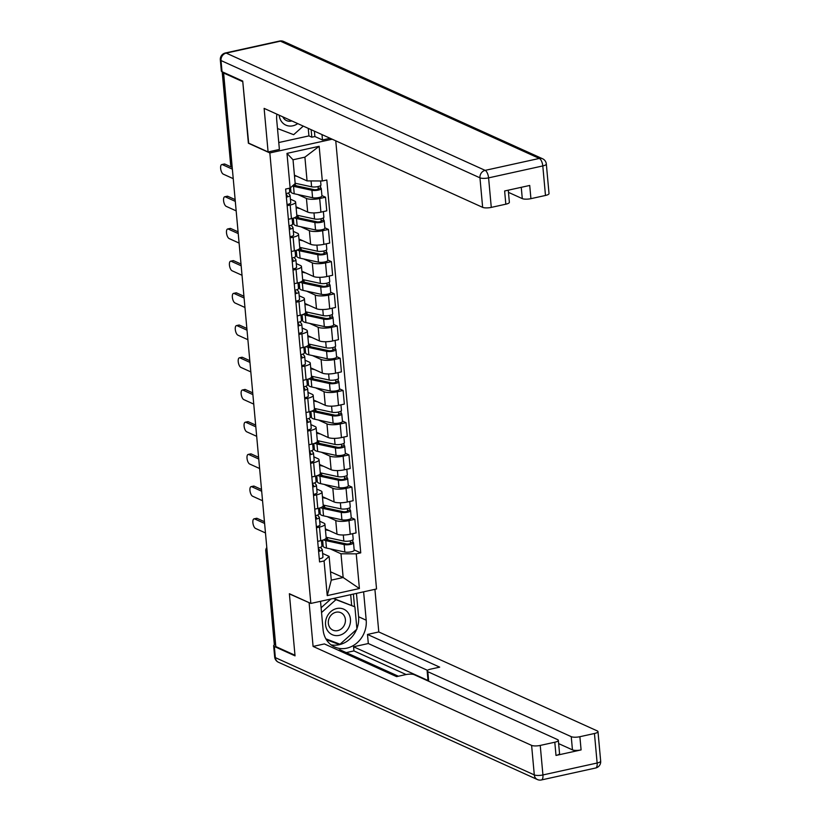 <?xml version="1.0" encoding="UTF-8"?>
<svg xmlns="http://www.w3.org/2000/svg" width="821" height="821" viewBox="0 0 821 821"><rect width="100%" height="100%" fill="white"/><g stroke="black" fill="none" stroke-linecap="round" stroke-linejoin="round"><path stroke-width="1.23" d="M248.671 143.152L242.78 81.69L223.62 73.018L275.815 646.568L294.975 655.24L289.372 593.716L310.841 603.435L376.541 588.975L335.758 140.822M248.373 143.223L269.842 152.942L310.841 603.435M224.502 72.823L223.62 73.018M275.702 645.224L274.748 644.793A4.3 1.149 174.8 0 1 274.296 644.341L265.788 550.809A4.3 1.149 -5.2 0 0 266.24 551.26L274.748 644.793M325.352 528.878L336.99 534.143A9.903 2.648 -5.2 0 0 350.228 534.214L356.068 532.921L354.836 519.303L348.987 520.586A9.903 2.648 174.8 0 1 335.748 520.524L327.127 516.614M319.492 527.082L320.734 540.7A9.903 2.648 -5.2 0 0 326.163 537.806L324.921 524.178A9.903 2.648 174.8 0 1 319.492 527.082L316.454 527.749M320.734 540.7L317.696 541.378M351.224 517.661L354.836 519.303M319.697 521.243L323.874 523.131A9.903 2.648 174.8 0 1 324.921 524.178M320.2 513.474L318.948 512.909M322.417 496.664L334.065 501.939A9.903 2.648 -5.2 0 0 347.304 502L353.143 500.718L351.901 487.089L346.062 488.382A9.903 2.648 174.8 0 1 332.823 488.31L324.203 484.411M314.771 509.164L317.799 508.497A9.903 2.648 -5.2 0 0 323.238 505.592L321.996 491.964A9.903 2.648 174.8 0 1 316.567 494.868L313.53 495.535M348.289 485.457L351.901 487.089M316.773 489.039L320.949 490.927A9.903 2.648 174.8 0 1 321.996 491.964M317.265 481.27L316.013 480.696M319.492 464.46L331.13 469.735A9.903 2.648 -5.2 0 0 344.368 469.797L350.208 468.514L348.966 454.885L343.127 456.168A9.903 2.648 174.8 0 1 329.888 456.107L321.268 452.197M311.836 476.96L314.874 476.293A9.903 2.648 -5.2 0 0 320.303 473.389L319.061 459.76A9.903 2.648 174.8 0 1 313.632 462.664L310.595 463.331M345.364 453.243L348.966 454.885M313.838 456.825L318.014 458.713A9.903 2.648 174.8 0 1 319.061 459.76M314.34 449.056L313.078 448.492M316.557 432.246L328.195 437.521A9.903 2.648 -5.2 0 0 341.433 437.593L347.283 436.3L346.041 422.671L340.202 423.964A9.903 2.648 174.8 0 1 326.963 423.893L318.332 419.993M308.901 444.746L311.939 444.079A9.903 2.648 -5.2 0 0 317.368 441.175L316.126 427.556A9.903 2.648 174.8 0 1 310.697 430.45L307.659 431.128M342.429 421.04L346.041 422.671M310.913 424.621L315.079 426.51A9.903 2.648 174.8 0 1 316.126 427.556M311.405 416.852L310.153 416.288M313.632 400.043L325.27 405.317A9.903 2.648 -5.2 0 0 338.509 405.379L344.348 404.096L343.106 390.468L337.267 391.75A9.903 2.648 174.8 0 1 324.028 391.689L315.408 387.779M305.976 412.542L309.014 411.875A9.903 2.648 -5.2 0 0 314.443 408.971L313.201 395.342A9.903 2.648 174.8 0 1 307.772 398.247L304.735 398.914M339.494 388.836L343.106 390.468M307.978 392.407L312.154 394.306A9.903 2.648 174.8 0 1 313.201 395.342M308.47 384.649L307.218 384.074M310.697 367.839L322.335 373.103A9.903 2.648 -5.2 0 0 335.573 373.175L341.413 371.882L340.181 358.264L334.332 359.547A9.903 2.648 174.8 0 1 321.093 359.485L312.473 355.575M303.041 380.339L306.079 379.661A9.903 2.648 -5.2 0 0 311.508 376.767L310.266 363.139A9.903 2.648 174.8 0 1 304.837 366.043L301.8 366.71M336.569 356.622L340.181 358.264M305.043 360.203L309.219 362.092A9.903 2.648 174.8 0 1 310.266 363.139M305.545 352.435L304.283 351.87M307.762 335.625L319.41 340.9A9.903 2.648 -5.2 0 0 332.649 340.961L338.488 339.678L337.246 326.05L331.407 327.343A9.903 2.648 174.8 0 1 318.168 327.271L309.548 323.371M300.106 348.125L303.144 347.457A9.903 2.648 -5.2 0 0 308.573 344.553L307.341 330.925A9.903 2.648 174.8 0 1 301.912 333.829L298.875 334.496M333.634 324.418L337.246 326.05M302.118 328L306.295 329.888A9.903 2.648 174.8 0 1 307.341 330.925M302.61 320.231L301.358 319.656M304.837 303.421L316.475 308.696A9.903 2.648 -5.2 0 0 329.714 308.758L335.553 307.475L334.311 293.846L328.472 295.129A9.903 2.648 174.8 0 1 315.233 295.067L306.613 291.157M297.181 315.921L300.219 315.254A9.903 2.648 -5.2 0 0 305.648 312.349L304.406 298.721A9.903 2.648 174.8 0 1 298.977 301.625L295.94 302.292M330.709 292.214L334.311 293.846M299.183 295.786L303.36 297.674A9.903 2.648 174.8 0 1 304.406 298.721M299.686 288.017L298.423 287.453M301.902 271.207L313.54 276.482A9.903 2.648 -5.2 0 0 326.779 276.554L332.628 275.261L331.386 261.632L325.537 262.925A9.903 2.648 174.8 0 1 312.308 262.853L303.678 258.954M294.246 283.707L297.284 283.04A9.903 2.648 -5.2 0 0 302.713 280.135L301.471 266.517A9.903 2.648 174.8 0 1 296.042 269.411L293.005 270.088M327.774 260L331.386 261.632M296.258 263.582L300.424 265.47A9.903 2.648 174.8 0 1 301.471 266.517M296.75 255.813L295.498 255.249M298.967 239.003L310.615 244.278A9.903 2.648 -5.2 0 0 323.854 244.34L329.693 243.057L328.451 229.428L322.612 230.711A9.903 2.648 174.8 0 1 309.373 230.65L300.753 226.74M291.322 251.503L294.359 250.836A9.903 2.648 -5.2 0 0 299.788 247.932L298.546 234.303A9.903 2.648 174.8 0 1 293.118 237.207L290.08 237.874M324.839 227.797L328.451 229.428M293.323 231.368L297.5 233.267A9.903 2.648 174.8 0 1 298.546 234.303M293.815 223.61L292.563 223.035M296.042 206.8L307.68 212.064A9.903 2.648 -5.2 0 0 320.919 212.136L326.758 210.843L325.516 197.225L319.677 198.508A9.903 2.648 174.8 0 1 306.438 198.446L297.818 194.536M288.387 219.299L291.424 218.622A9.903 2.648 -5.2 0 0 296.853 215.728L295.611 202.099A9.903 2.648 174.8 0 1 290.182 205.004L287.145 205.671M321.914 195.583L325.516 197.225M290.388 199.164L294.565 201.053A9.903 2.648 174.8 0 1 295.611 202.099M290.891 191.396L289.628 190.831M330.524 571.796L343.157 577.512L340.992 553.775L330.063 548.818M323.135 545.688L321.873 545.113M322.632 553.446L329.118 556.392L331.284 580.129L343.157 577.512L359.403 588.534L327.23 595.615L324.069 560.938L329.118 556.392M294.431 175.181L307.064 180.907L304.899 157.16L293.025 159.777L295.18 183.524L290.131 188.071L285.636 189.056L319.564 561.923L324.069 560.938M290.131 188.071L286.981 153.383L319.153 146.292L322.314 180.979L307.064 180.907M340.992 553.775L356.242 553.847L360.747 552.861L326.809 179.994L322.314 180.979M356.242 553.847L359.403 588.534M332.197 139.211L269.842 152.942M354.149 549.875L360.747 552.861M327.23 595.615L331.284 580.129M304.899 157.16L319.153 146.292M293.025 159.777L286.981 153.383M321.863 545.914A5.378 1.437 174.8 0 1 321.965 546.16A5.378 1.437 174.8 0 1 318.291 547.874M264.619 523.449L254.664 518.934A4.947 2.032 -102.4 0 0 254.028 518.851L256.521 518.308A4.947 2.032 77.6 0 1 257.147 518.39L264.454 521.694M319.472 550.039L319.451 549.803A2.586 0.688 174.8 0 1 319.502 549.916A2.586 0.688 174.8 0 1 318.538 550.563M319.451 549.803L318.343 548.407M320.498 547.309L322.181 549.423A5.378 1.437 174.8 0 1 322.294 549.67A5.378 1.437 174.8 0 1 318.61 551.384M322.858 556.854A5.378 1.437 174.8 0 1 322.961 557.1A5.378 1.437 174.8 0 1 319.287 558.814M254.028 518.851A4.947 2.032 -102.4 0 0 252.971 523.398A4.947 2.032 -102.4 0 0 255.526 528.437L265.481 532.942M325.496 538.884A10.109 2.709 -5.2 0 0 327.856 539.931L346.236 543.902A2.586 0.688 -5.2 0 0 349.099 543.841A2.586 0.688 -5.2 0 0 350.721 543.05A2.586 0.688 -5.2 0 0 350.454 542.773L352.938 542.229A5.378 1.437 -5.2 0 1 353.512 542.794L354.19 550.224A5.378 1.437 -5.2 0 1 350.803 551.886A5.378 1.437 -5.2 0 1 344.841 552.02L326.46 548.048A12.91 3.458 -5.2 0 1 323.166 546.088L322.632 540.208M326.224 537.262L326.43 539.5M323.587 539.879A12.91 3.458 -5.2 0 0 325.783 540.608L344.163 544.58A5.378 1.437 -5.2 0 0 350.126 544.456A5.378 1.437 -5.2 0 0 353.512 542.794M326.881 539.674L327.538 539.53L327.363 537.509M327.538 539.53L328.975 540.177M350.28 540.854L350.505 543.358M326.111 537.242L343.845 541.07A5.378 1.437 -5.2 0 0 349.808 540.947A5.378 1.437 -5.2 0 0 353.194 539.284L352.681 533.671M325.434 529.812L329.221 530.623M352.732 539.941L352.938 542.229M318.938 513.71A5.378 1.437 174.8 0 1 319.041 513.946A5.378 1.437 174.8 0 1 315.356 515.67M261.683 491.235L251.729 486.73A4.947 2.032 -102.4 0 0 251.103 486.648L253.586 486.094A4.947 2.032 77.6 0 1 254.223 486.186L261.53 489.49M316.547 517.835L316.526 517.599A2.586 0.688 174.8 0 1 316.567 517.712A2.586 0.688 174.8 0 1 315.603 518.349M316.526 517.599L315.408 516.204M317.563 515.106L319.256 517.22A5.378 1.437 174.8 0 1 319.359 517.456A5.378 1.437 174.8 0 1 315.675 519.18M319.933 524.65A5.378 1.437 174.8 0 1 320.036 524.886A5.378 1.437 174.8 0 1 316.352 526.61M251.103 486.648A4.947 2.032 -102.4 0 0 250.036 491.194A4.947 2.032 -102.4 0 0 252.591 496.223L262.546 500.738M316.003 481.496A5.378 1.437 174.8 0 1 316.106 481.742A5.378 1.437 174.8 0 1 312.432 483.456M258.748 459.031L248.794 454.526A4.947 2.032 -102.4 0 0 248.168 454.434L250.662 453.89A4.947 2.032 77.6 0 1 251.288 453.972L258.594 457.287M313.612 485.632L313.591 485.385A2.586 0.688 174.8 0 1 313.643 485.498A2.586 0.688 174.8 0 1 312.668 486.145M313.591 485.385L312.473 483.99M314.638 482.892L316.321 485.006A5.378 1.437 174.8 0 1 316.424 485.252A5.378 1.437 174.8 0 1 312.75 486.966M316.998 492.436A5.378 1.437 174.8 0 1 317.101 492.682A5.378 1.437 174.8 0 1 313.427 494.406M248.168 454.434A4.947 2.032 -102.4 0 0 247.111 458.98A4.947 2.032 -102.4 0 0 249.666 464.019L259.621 468.524M363.611 591.818L366.197 620.204A24.209 21.089 114.4 0 1 356.776 643.1A24.209 21.089 114.4 0 1 334.66 646.999A24.209 21.089 114.4 0 1 323.094 629.686L320.518 601.311M274.655 644.742A6.455 1.734 -5.2 0 0 273.65 645.809A6.455 1.734 -5.2 0 0 274.337 646.486L295.037 655.856L289.392 593.922L309.425 602.799M309.127 602.86L313.088 646.425L324.398 643.931L396.594 676.627L405.595 674.646A6.455 1.734 -5.2 0 1 414.225 674.698L557.654 739.649A6.455 1.734 -5.2 0 1 558.342 740.337L559.542 753.545A6.455 1.734 174.8 0 1 556.002 755.443L581.094 749.912A6.455 1.734 174.8 0 1 572.453 749.871L558.639 743.61M398.401 676.237L339.966 649.77L338.16 650.17M406.128 674.544L353.943 650.909L346.226 652.603M353.943 650.909L353.564 646.774L368.311 643.531L367.49 634.448L378.789 631.954L597.298 730.926A6.455 1.734 -5.2 0 1 597.986 731.603A6.455 1.734 -5.2 0 1 594.445 733.502L579.883 736.704L581.094 749.912M374.91 589.334L378.789 631.954M313.088 646.425L531.608 745.386A6.455 1.734 -5.2 0 0 540.239 745.427L554.801 742.225A6.455 1.734 -5.2 0 0 558.342 740.337M572.453 749.871L571.252 736.663L427.823 671.701A6.455 1.734 -5.2 0 1 427.146 671.024A6.455 1.734 -5.2 0 1 430.686 669.125L439.687 667.145L367.49 634.448M571.252 736.663A6.455 1.734 -5.2 0 0 579.883 736.704M427.823 671.701L428.654 680.783L353.564 646.774M428.654 680.783A6.455 1.734 174.8 0 1 427.967 680.106L427.146 671.024M427.525 670.347L368.311 643.531M356.458 593.398L358.592 616.756L366.197 620.204M331.048 644.834A24.209 21.089 114.4 0 0 356.581 629.45M356.889 628.681A24.209 21.089 114.4 0 0 358.592 616.756M354.549 606.688L353.399 594.065M326.358 639.641L339.135 644.506L339.617 644.075M351.655 605.385L350.68 594.671M326.194 639.374L336.569 642.905M336.251 643.202L339.135 644.506M276.882 114.16A24.209 21.089 114.4 0 0 276.728 120.143L279.397 149.463L268.098 151.947L264.126 108.382L482.645 207.354L479.957 177.829L221.013 60.549L222.029 71.704L242.718 81.074L248.363 143.008L268.098 151.947M321.996 134.593L322.489 139.97L330.155 138.287M278.76 142.536L308.932 135.896L311.816 137.21L314.884 136.532L322.489 139.97M508.466 192.36L522.289 198.62L521.263 187.311M545.483 195.46L542.794 165.934A6.455 1.734 -5.2 0 0 546.334 164.046L549.023 193.571A6.455 1.734 174.8 0 1 545.483 195.46L530.92 198.661A6.455 1.734 174.8 0 1 522.289 198.62M508.271 190.174L509.369 202.294A6.455 1.734 174.8 0 1 505.828 204.193L491.276 207.395A6.455 1.734 174.8 0 1 482.645 207.354M530.92 198.661L529.719 185.454L504.628 190.975L505.828 204.193M222.029 71.704A6.455 1.734 174.8 0 1 221.342 71.017L220.326 59.871A6.455 1.734 -5.2 0 0 221.013 60.549A6.455 5.624 -65.6 0 1 226.196 53.098L485.139 170.368L539.335 158.432L280.402 41.163L226.196 53.098A6.455 2.658 77.6 0 0 225.375 52.985A6.455 6.455 0 0 0 220.326 59.871M314.392 131.155L314.884 136.532M311.816 137.21L311.138 129.677M308.932 135.896L308.244 128.363M339.227 635.351A13.988 12.182 114.4 0 0 350.454 619.198A13.988 12.182 114.4 0 0 336.784 608.515A13.988 12.182 114.4 0 0 325.557 624.678A13.988 12.182 114.4 0 0 339.227 635.351M337.698 630.61A9.575 8.343 114.4 0 0 345.272 622.236A9.575 8.343 114.4 0 0 340.818 612.702A9.575 8.343 114.4 0 0 336.025 612.23A9.575 8.343 114.4 0 0 328.451 620.604A9.575 8.343 114.4 0 0 332.916 630.148A9.575 8.343 114.4 0 0 337.698 630.61M321.103 607.745L330.863 599.032M333.542 598.437L354.898 606.852L356.93 629.143L340.027 644.228L325.886 638.841M321.534 612.538L335.974 599.648L354.898 606.852M333.388 598.478L335.974 599.648M279.191 115.207A13.988 12.182 114.4 0 0 292.851 125.808A13.988 12.182 114.4 0 0 297.725 123.602M282.793 116.839A9.575 8.343 114.4 0 0 286.539 120.595A9.575 8.343 114.4 0 0 291.332 121.067A9.575 8.343 114.4 0 0 291.835 120.933M303.257 126.106L293.661 134.685L277.488 128.528M322.571 506.68A10.109 2.709 -5.2 0 0 324.921 507.727L343.311 511.699A2.586 0.688 -5.2 0 0 346.175 511.637A2.586 0.688 -5.2 0 0 347.796 510.836A2.586 0.688 -5.2 0 0 347.519 510.57L350.013 510.015A5.378 1.437 -5.2 0 1 350.577 510.58L351.255 518.02A5.378 1.437 -5.2 0 1 347.878 519.683A5.378 1.437 -5.2 0 1 341.905 519.806L323.525 515.834A12.91 3.458 -5.2 0 1 320.231 513.874L319.697 508.004M323.289 505.059L323.495 507.296M320.652 507.676A12.91 3.458 -5.2 0 0 322.848 508.404L341.238 512.376A5.378 1.437 -5.2 0 0 347.201 512.253A5.378 1.437 -5.2 0 0 350.577 510.58M323.946 507.46L324.613 507.316L324.428 505.305M324.613 507.316L326.05 507.963M347.345 508.64L347.57 511.155M323.187 505.038L340.91 508.866A5.378 1.437 -5.2 0 0 346.883 508.743A5.378 1.437 -5.2 0 0 350.259 507.07L349.746 501.467M322.509 497.598L326.296 498.419M349.797 507.737L350.013 510.015M319.636 474.466A10.109 2.709 -5.2 0 0 321.996 475.513L340.376 479.495A2.586 0.688 -5.2 0 0 343.24 479.433A2.586 0.688 -5.2 0 0 344.861 478.633A2.586 0.688 -5.2 0 0 344.584 478.356L347.078 477.812A5.378 1.437 -5.2 0 1 347.642 478.376L348.32 485.806A5.378 1.437 -5.2 0 1 344.943 487.479A5.378 1.437 -5.2 0 1 338.981 487.602L320.601 483.631A12.91 3.458 -5.2 0 1 317.306 481.67L316.773 475.79M320.364 472.845L320.559 475.082M317.727 475.462A12.91 3.458 -5.2 0 0 319.923 476.19L338.303 480.172A5.378 1.437 -5.2 0 0 344.266 480.039A5.378 1.437 -5.2 0 0 347.642 478.376M321.021 475.256L321.678 475.113L321.493 473.091M321.678 475.113L323.115 475.759M344.41 476.437L344.646 478.951M320.252 472.824L337.985 476.662A5.378 1.437 -5.2 0 0 343.948 476.529A5.378 1.437 -5.2 0 0 347.324 474.866L346.821 469.253M319.574 465.394L323.361 466.215M346.873 475.523L347.078 477.812M313.068 449.292A5.378 1.437 174.8 0 1 313.181 449.528A5.378 1.437 174.8 0 1 309.496 451.252M255.824 426.817L245.869 422.312A4.947 2.032 -102.4 0 0 245.233 422.23L247.726 421.686A4.947 2.032 77.6 0 1 248.353 421.768L255.659 425.073M310.677 453.418L310.656 453.182A2.586 0.688 174.8 0 1 310.707 453.295A2.586 0.688 174.8 0 1 309.743 453.941M310.656 453.182L309.548 451.786M311.703 450.688L313.386 452.802A5.378 1.437 174.8 0 1 313.499 453.038A5.378 1.437 174.8 0 1 309.815 454.762M314.063 460.232A5.378 1.437 174.8 0 1 314.176 460.478A5.378 1.437 174.8 0 1 310.492 462.192M245.233 422.23A4.947 2.032 -102.4 0 0 244.176 426.776A4.947 2.032 -102.4 0 0 246.731 431.815L256.686 436.32M310.143 417.078A5.378 1.437 174.8 0 1 310.246 417.325A5.378 1.437 174.8 0 1 306.561 419.049M252.889 394.614L242.934 390.108A4.947 2.032 -102.4 0 0 242.308 390.026L244.791 389.472A4.947 2.032 77.6 0 1 245.428 389.554L252.735 392.869M307.752 421.214L307.731 420.968A2.586 0.688 174.8 0 1 307.783 421.091A2.586 0.688 174.8 0 1 306.808 421.727M307.731 420.968L306.613 419.572M308.778 418.484L310.461 420.588A5.378 1.437 174.8 0 1 310.564 420.834A5.378 1.437 174.8 0 1 306.88 422.558M311.138 428.028A5.378 1.437 174.8 0 1 311.241 428.264A5.378 1.437 174.8 0 1 307.557 429.988M242.308 390.026A4.947 2.032 -102.4 0 0 241.241 394.573A4.947 2.032 -102.4 0 0 243.796 399.601L253.751 404.117M307.208 384.875A5.378 1.437 174.8 0 1 307.311 385.121A5.378 1.437 174.8 0 1 303.637 386.835M249.964 362.41L240.009 357.894A4.947 2.032 -102.4 0 0 239.373 357.812L241.867 357.268A4.947 2.032 77.6 0 1 242.493 357.351L249.8 360.655M304.817 389L304.796 388.764A2.586 0.688 174.8 0 1 304.848 388.877A2.586 0.688 174.8 0 1 303.883 389.523M304.796 388.764L303.678 387.368M305.843 386.27L307.526 388.384A5.378 1.437 174.8 0 1 307.629 388.631A5.378 1.437 174.8 0 1 303.955 390.344M308.203 395.814A5.378 1.437 174.8 0 1 308.306 396.061A5.378 1.437 174.8 0 1 304.632 397.775M239.373 357.812A4.947 2.032 -102.4 0 0 238.316 362.359A4.947 2.032 -102.4 0 0 240.871 367.398L250.826 371.903M316.711 442.262A10.109 2.709 -5.2 0 0 319.061 443.309L337.441 447.281A2.586 0.688 -5.2 0 0 340.305 447.219A2.586 0.688 -5.2 0 0 341.926 446.419A2.586 0.688 -5.2 0 0 341.659 446.152L344.143 445.598A5.378 1.437 -5.2 0 1 344.717 446.172L345.395 453.603A5.378 1.437 -5.2 0 1 342.018 455.265A5.378 1.437 -5.2 0 1 336.046 455.388L317.665 451.417A12.91 3.458 -5.2 0 1 314.371 449.456L313.838 443.586M317.429 440.641L317.635 442.878M314.792 443.258A12.91 3.458 -5.2 0 0 316.988 443.987L335.368 447.958A5.378 1.437 -5.2 0 0 341.341 447.835A5.378 1.437 -5.2 0 0 344.717 446.172M318.086 443.042L318.753 442.899L318.569 440.887M318.753 442.899L320.18 443.556M341.485 444.233L341.71 446.737M317.317 440.62L335.05 444.448A5.378 1.437 -5.2 0 0 341.013 444.325A5.378 1.437 -5.2 0 0 344.399 442.663L343.886 437.049M316.639 433.19L320.436 434.001M343.937 443.319L344.143 445.598M313.776 410.059A10.109 2.709 -5.2 0 0 316.126 411.105L334.516 415.077A2.586 0.688 -5.2 0 0 337.38 415.016A2.586 0.688 -5.2 0 0 339.001 414.215A2.586 0.688 -5.2 0 0 338.724 413.938L341.218 413.394A5.378 1.437 -5.2 0 1 341.782 413.958L342.46 421.399A5.378 1.437 -5.2 0 1 339.083 423.061A5.378 1.437 -5.2 0 1 333.121 423.184L314.73 419.213A12.91 3.458 -5.2 0 1 311.446 417.253L310.913 411.372M314.494 408.437L314.7 410.664M311.867 411.054A12.91 3.458 -5.2 0 0 314.053 411.783L332.443 415.754A5.378 1.437 -5.2 0 0 338.406 415.631A5.378 1.437 -5.2 0 0 341.782 413.958M315.161 410.839L315.818 410.695L315.633 408.684M315.818 410.695L317.255 411.342M338.55 412.019L338.775 414.533M314.392 408.406L332.125 412.245A5.378 1.437 -5.2 0 0 338.088 412.121A5.378 1.437 -5.2 0 0 341.464 410.449L340.951 404.845M313.714 400.976L317.501 401.797M341.002 411.116L341.218 413.394M310.841 377.845A10.109 2.709 -5.2 0 0 313.201 378.892L331.581 382.863A2.586 0.688 -5.2 0 0 334.445 382.802A2.586 0.688 -5.2 0 0 336.066 382.011A2.586 0.688 -5.2 0 0 335.799 381.734L338.283 381.19A5.378 1.437 -5.2 0 1 338.857 381.755L339.525 389.185A5.378 1.437 -5.2 0 1 336.148 390.847A5.378 1.437 -5.2 0 1 330.186 390.981L311.806 387.009A12.91 3.458 -5.2 0 1 308.511 385.049L307.978 379.169M311.57 376.223L311.775 378.46M308.932 378.84A12.91 3.458 -5.2 0 0 311.128 379.569L329.508 383.54A5.378 1.437 -5.2 0 0 335.471 383.417A5.378 1.437 -5.2 0 0 338.857 381.755M312.226 378.635L312.883 378.491L312.698 376.47M312.883 378.491L314.32 379.138M335.615 379.815L335.851 382.319M311.457 376.203L329.19 380.031A5.378 1.437 -5.2 0 0 335.153 379.907A5.378 1.437 -5.2 0 0 338.529 378.245L338.026 372.631M310.779 368.773L314.566 369.594M338.078 378.902L338.283 381.19M304.283 352.671A5.378 1.437 174.8 0 1 304.386 352.907A5.378 1.437 174.8 0 1 300.702 354.631M247.029 330.196L237.074 325.691A4.947 2.032 -102.4 0 0 236.438 325.609L238.932 325.054A4.947 2.032 77.6 0 1 239.568 325.147L246.864 328.451M301.892 356.796L301.861 356.56A2.586 0.688 174.8 0 1 301.912 356.673A2.586 0.688 174.8 0 1 300.948 357.309M301.861 356.56L300.753 355.165M302.908 354.067L304.601 356.181A5.378 1.437 174.8 0 1 304.704 356.417A5.378 1.437 174.8 0 1 301.02 358.141M305.279 363.611A5.378 1.437 174.8 0 1 305.381 363.847A5.378 1.437 174.8 0 1 301.697 365.571M236.438 325.609A4.947 2.032 -102.4 0 0 235.381 330.155A4.947 2.032 -102.4 0 0 237.936 335.184L247.891 339.699M307.916 345.641A10.109 2.709 -5.2 0 0 310.266 346.688L328.646 350.659A2.586 0.688 -5.2 0 0 331.51 350.598A2.586 0.688 -5.2 0 0 333.141 349.797A2.586 0.688 -5.2 0 0 332.864 349.53L335.358 348.976A5.378 1.437 -5.2 0 1 335.922 349.541L336.6 356.981A5.378 1.437 -5.2 0 1 333.223 358.644A5.378 1.437 -5.2 0 1 327.251 358.767L308.87 354.795A12.91 3.458 -5.2 0 1 305.576 352.835L305.043 346.965M308.634 344.02L308.84 346.257M305.997 346.636A12.91 3.458 -5.2 0 0 308.193 347.365L326.573 351.337A5.378 1.437 -5.2 0 0 332.546 351.214A5.378 1.437 -5.2 0 0 335.922 349.541M309.291 346.421L309.958 346.277L309.774 344.266M309.958 346.277L311.395 346.924M332.69 347.601L332.916 350.115M308.532 343.999L326.255 347.827A5.378 1.437 -5.2 0 0 332.228 347.704A5.378 1.437 -5.2 0 0 335.604 346.031L335.091 340.428M307.854 336.559L311.641 337.38M335.142 346.698L335.358 348.976M301.348 320.457A5.378 1.437 174.8 0 1 301.451 320.703A5.378 1.437 174.8 0 1 297.777 322.417M244.094 297.992L234.139 293.487A4.947 2.032 -102.4 0 0 233.513 293.395L235.996 292.851A4.947 2.032 77.6 0 1 236.633 292.933L243.94 296.248M298.957 324.593L298.936 324.346A2.586 0.688 174.8 0 1 298.988 324.459A2.586 0.688 174.8 0 1 298.013 325.106M298.936 324.346L297.818 322.951M299.983 321.853L301.666 323.967A5.378 1.437 174.8 0 1 301.769 324.213A5.378 1.437 174.8 0 1 298.095 325.927M302.344 331.397A5.378 1.437 174.8 0 1 302.446 331.643A5.378 1.437 174.8 0 1 298.772 333.367M233.513 293.395A4.947 2.032 -102.4 0 0 232.446 297.951A4.947 2.032 -102.4 0 0 235.011 302.98L244.966 307.485M304.981 313.427A10.109 2.709 -5.2 0 0 307.341 314.474L325.721 318.456A2.586 0.688 -5.2 0 0 328.585 318.394A2.586 0.688 -5.2 0 0 330.206 317.594A2.586 0.688 -5.2 0 0 329.929 317.317L332.423 316.773A5.378 1.437 -5.2 0 1 332.987 317.337L333.665 324.767A5.378 1.437 -5.2 0 1 330.288 326.44A5.378 1.437 -5.2 0 1 324.326 326.563L305.935 322.591A12.91 3.458 -5.2 0 1 302.651 320.631L302.118 314.751M305.71 311.816L305.905 314.043M303.072 314.422A12.91 3.458 -5.2 0 0 305.268 315.151L323.648 319.133A5.378 1.437 -5.2 0 0 329.611 319A5.378 1.437 -5.2 0 0 332.987 317.337M306.366 314.217L307.023 314.074L306.838 312.052M307.023 314.074L308.46 314.72M329.755 315.397L329.98 317.912M305.597 311.785L323.33 315.623A5.378 1.437 -5.2 0 0 329.293 315.49A5.378 1.437 -5.2 0 0 332.669 313.827L332.156 308.214M304.919 304.355L308.706 305.176M332.218 314.484L332.423 316.773M298.413 288.253A5.378 1.437 174.8 0 1 298.516 288.489A5.378 1.437 174.8 0 1 294.842 290.213M241.169 265.788L231.214 261.273A4.947 2.032 -102.4 0 0 230.578 261.191L233.072 260.647A4.947 2.032 77.6 0 1 233.698 260.729L241.005 264.034M296.022 292.379L296.001 292.143A2.586 0.688 174.8 0 1 296.053 292.255A2.586 0.688 174.8 0 1 295.088 292.902M296.001 292.143L294.893 290.747M297.048 289.649L298.731 291.763A5.378 1.437 174.8 0 1 298.844 291.999A5.378 1.437 174.8 0 1 295.16 293.723M299.408 299.193A5.378 1.437 174.8 0 1 299.521 299.439A5.378 1.437 174.8 0 1 295.837 301.153M230.578 261.191A4.947 2.032 -102.4 0 0 229.521 265.737A4.947 2.032 -102.4 0 0 232.076 270.776L242.031 275.281M302.046 281.223A10.109 2.709 -5.2 0 0 304.406 282.27L322.786 286.242A2.586 0.688 -5.2 0 0 325.65 286.18A2.586 0.688 -5.2 0 0 327.271 285.38A2.586 0.688 -5.2 0 0 327.004 285.113L329.488 284.559A5.378 1.437 -5.2 0 1 330.063 285.133L330.74 292.563A5.378 1.437 -5.2 0 1 327.353 294.226A5.378 1.437 -5.2 0 1 321.391 294.349L303.011 290.377A12.91 3.458 -5.2 0 1 299.716 288.417L299.183 282.547M302.775 279.602L302.98 281.839M300.137 282.219A12.91 3.458 -5.2 0 0 302.333 282.947L320.713 286.919A5.378 1.437 -5.2 0 0 326.686 286.796A5.378 1.437 -5.2 0 0 330.063 285.133M303.431 282.014L304.088 281.86L303.914 279.848M304.088 281.86L305.525 282.516M326.83 283.194L327.056 285.698M302.662 279.581L320.395 283.409A5.378 1.437 -5.2 0 0 326.358 283.286A5.378 1.437 -5.2 0 0 329.744 281.624L329.231 276.01M301.984 272.151L305.771 272.962M329.283 282.28L329.488 284.559M295.488 256.039A5.378 1.437 174.8 0 1 295.591 256.285A5.378 1.437 174.8 0 1 291.907 258.01M238.234 233.575L228.279 229.069A4.947 2.032 -102.4 0 0 227.653 228.987L230.137 228.433A4.947 2.032 77.6 0 1 230.773 228.515L238.08 231.83M293.097 260.175L293.076 259.929A2.586 0.688 174.8 0 1 293.128 260.052A2.586 0.688 174.8 0 1 292.153 260.688M293.076 259.929L291.958 258.533M294.113 257.445L295.806 259.549A5.378 1.437 174.8 0 1 295.909 259.795A5.378 1.437 174.8 0 1 292.225 261.519M296.484 266.989A5.378 1.437 174.8 0 1 296.586 267.225A5.378 1.437 174.8 0 1 292.902 268.949M227.653 228.987A4.947 2.032 -102.4 0 0 226.586 233.533A4.947 2.032 -102.4 0 0 229.141 238.562L239.096 243.078M299.121 249.02A10.109 2.709 -5.2 0 0 301.471 250.066L319.862 254.038A2.586 0.688 -5.2 0 0 322.725 253.976A2.586 0.688 -5.2 0 0 324.346 253.176A2.586 0.688 -5.2 0 0 324.069 252.909L326.563 252.355A5.378 1.437 -5.2 0 1 327.127 252.919L327.805 260.36A5.378 1.437 -5.2 0 1 324.428 262.022A5.378 1.437 -5.2 0 1 318.466 262.145L300.076 258.174A12.91 3.458 -5.2 0 1 296.792 256.214L296.248 250.333M299.839 247.398L300.045 249.625M297.212 250.015A12.91 3.458 -5.2 0 0 299.398 250.744L317.789 254.715A5.378 1.437 -5.2 0 0 323.751 254.592A5.378 1.437 -5.2 0 0 327.127 252.919M300.496 249.8L301.163 249.656L300.979 247.644M301.163 249.656L302.6 250.302M323.895 250.98L324.121 253.494M299.737 247.367L317.47 251.205A5.378 1.437 -5.2 0 0 323.433 251.082A5.378 1.437 -5.2 0 0 326.809 249.41L326.296 243.806M299.06 239.937L302.846 240.758M326.348 250.077L326.563 252.355M292.553 223.835A5.378 1.437 174.8 0 1 292.656 224.082A5.378 1.437 174.8 0 1 288.982 225.796M235.299 201.371L225.354 196.855A4.947 2.032 -102.4 0 0 224.718 196.773L227.212 196.229A4.947 2.032 77.6 0 1 227.838 196.311L235.145 199.616M290.162 227.961L290.141 227.725A2.586 0.688 174.8 0 1 290.193 227.838A2.586 0.688 174.8 0 1 289.218 228.484M290.141 227.725L289.023 226.329M291.188 225.231L292.871 227.345A5.378 1.437 174.8 0 1 292.974 227.591A5.378 1.437 174.8 0 1 289.3 229.305M293.549 234.775A5.378 1.437 174.8 0 1 293.651 235.022A5.378 1.437 174.8 0 1 289.977 236.735M224.718 196.773A4.947 2.032 -102.4 0 0 223.661 201.319A4.947 2.032 -102.4 0 0 226.216 206.358L236.171 210.864M296.186 216.806A10.109 2.709 -5.2 0 0 298.546 217.852L316.927 221.824A2.586 0.688 -5.2 0 0 319.79 221.773A2.586 0.688 -5.2 0 0 321.411 220.972A2.586 0.688 -5.2 0 0 321.134 220.695L323.628 220.151A5.378 1.437 -5.2 0 1 324.203 220.716L324.87 228.146A5.378 1.437 -5.2 0 1 321.493 229.808A5.378 1.437 -5.2 0 1 315.531 229.942L297.151 225.97A12.91 3.458 -5.2 0 1 293.856 224.01L293.323 218.129M296.915 215.184L297.12 217.421M294.277 217.801A12.91 3.458 -5.2 0 0 296.473 218.53L314.854 222.501A5.378 1.437 -5.2 0 0 320.816 222.378A5.378 1.437 -5.2 0 0 324.203 220.716M297.571 217.596L298.228 217.452L298.044 215.43M298.228 217.452L299.665 218.099M320.96 218.776L321.196 221.28M296.802 215.164L314.535 218.991A5.378 1.437 -5.2 0 0 320.498 218.868A5.378 1.437 -5.2 0 0 323.874 217.206L323.371 211.592M296.124 207.734L299.911 208.555M323.423 217.863L323.628 220.151M289.618 191.632A5.378 1.437 174.8 0 1 289.731 191.868A5.378 1.437 174.8 0 1 286.047 193.592M232.374 169.157L222.419 164.652A4.947 2.032 -102.4 0 0 221.783 164.569L224.277 164.015A4.947 2.032 77.6 0 1 224.913 164.108L232.21 167.412M287.237 195.757L287.206 195.521A2.586 0.688 174.8 0 1 287.258 195.634A2.586 0.688 174.8 0 1 286.293 196.27M287.206 195.521L286.098 194.125M288.253 193.027L289.946 195.141A5.378 1.437 174.8 0 1 290.049 195.377A5.378 1.437 174.8 0 1 286.365 197.102M290.613 202.571A5.378 1.437 174.8 0 1 290.726 202.808A5.378 1.437 174.8 0 1 287.042 204.532M221.783 164.569A4.947 2.032 -102.4 0 0 220.726 169.116A4.947 2.032 -102.4 0 0 223.281 174.144L233.236 178.66M293.631 184.92A10.109 2.709 -5.2 0 0 295.611 185.649L313.991 189.62A2.586 0.688 -5.2 0 0 316.855 189.559A2.586 0.688 -5.2 0 0 318.476 188.758A2.586 0.688 -5.2 0 0 318.209 188.491L320.693 187.937A5.378 1.437 -5.2 0 1 321.268 188.512L321.945 195.942A5.378 1.437 -5.2 0 1 318.569 197.604A5.378 1.437 -5.2 0 1 312.596 197.728L294.216 193.756A12.91 3.458 -5.2 0 1 290.921 191.796L290.552 187.691M294.113 184.479L294.185 185.218M292.399 186.028A12.91 3.458 -5.2 0 0 293.538 186.326L311.918 190.298A5.378 1.437 -5.2 0 0 317.891 190.174A5.378 1.437 -5.2 0 0 321.268 188.512M294.636 185.382L295.303 185.238L295.15 183.555M295.303 185.238L296.74 185.895M318.035 186.562L318.261 189.076M295.16 183.237L311.6 186.788A5.378 1.437 -5.2 0 0 317.573 186.665A5.378 1.437 -5.2 0 0 320.949 185.002L320.58 180.969M294.482 175.807L296.986 176.341M320.488 185.659L320.693 187.937M306.438 198.446L307.68 212.064M309.373 230.65L310.615 244.278M312.308 262.853L313.54 276.482M315.233 295.067L316.475 308.696M318.168 327.271L319.41 340.9M321.093 359.485L322.335 373.103M324.028 391.689L325.27 405.317M326.963 423.893L328.195 437.521M329.888 456.107L331.13 469.735M332.823 488.31L334.065 501.939M335.748 520.524L336.99 534.143M293.118 237.207L294.359 250.836M296.042 269.411L297.284 283.04M298.977 301.625L300.219 315.254M301.912 333.829L303.144 347.457M304.837 366.043L306.079 379.661M307.772 398.247L309.014 411.875M310.697 430.45L311.939 444.079M313.632 462.664L314.874 476.293M316.567 494.868L317.799 508.497M290.182 205.004L291.424 218.622M322.612 230.711L323.854 244.34M325.537 262.925L326.779 276.554M328.472 295.129L329.714 308.758M331.407 327.343L332.649 340.961M334.332 359.547L335.573 373.175M337.267 391.75L338.509 405.379M340.202 423.964L341.433 437.593M343.127 456.168L344.368 469.797M346.062 488.382L347.304 502M348.987 520.586L350.228 534.214M319.677 198.508L320.919 212.136M266.887 548.428A4.3 3.746 114.4 0 0 266.24 551.26L267.184 551.691M232.015 165.195L231.07 164.775A4.3 3.746 114.4 0 0 232.199 167.217M222.624 71.971L231.07 164.775A4.3 1.149 -5.2 0 1 230.609 164.313A4.3 4.3 0 0 0 232.199 167.279M254.664 518.934L257.147 518.39M325.783 540.608L326.46 548.048M344.163 544.58L344.841 552.02M343.291 534.994L343.845 541.07M251.729 486.73L254.223 486.186M248.794 454.526L251.288 453.972M556.002 755.443L554.801 742.225M540.239 745.427L542.927 774.952L597.134 763.017L594.445 733.502M274.337 646.486L275.353 657.631L534.297 774.911L531.608 745.386M542.927 774.952A6.455 1.734 174.8 0 1 534.297 774.911A6.455 5.624 -65.6 0 0 537.375 779.529A6.455 6.455 0 0 0 541.429 779.95A6.455 2.658 -102.4 0 0 542.927 774.952M597.134 763.017A6.455 2.658 77.6 0 1 595.625 768.015A6.455 6.455 0 0 0 600.674 761.129A6.455 1.734 174.8 0 1 597.134 763.017M537.375 779.529L278.432 662.249A6.455 5.624 -65.6 0 1 275.353 657.631A6.455 1.734 174.8 0 1 274.666 656.954L273.65 645.809M546.334 164.046A6.455 6.455 0 0 0 542.568 158.751A6.455 5.624 -65.6 0 0 539.335 158.432A6.455 2.658 77.6 0 1 542.794 165.934L488.587 177.87L491.276 207.395M488.587 177.87A6.455 2.658 -102.4 0 0 485.139 170.368A6.455 5.624 -65.6 0 0 479.957 177.829A6.455 1.734 -5.2 0 0 488.587 177.87M279.571 41.05A6.455 2.658 -102.4 0 1 280.402 41.163A6.455 5.624 -65.6 0 1 283.625 41.471A6.455 6.455 0 0 0 279.571 41.05L225.375 52.985M322.848 508.404L323.525 515.834M341.238 512.376L341.905 519.806M340.366 502.78L340.91 508.866M319.923 476.19L320.601 483.631M338.303 480.172L338.981 487.602M337.431 470.577L337.985 476.662M245.869 422.312L248.353 421.768M242.934 390.108L245.428 389.554M240.009 357.894L242.493 357.351M316.988 443.987L317.665 451.417M335.368 447.958L336.046 455.388M334.496 438.373L335.05 444.448M314.053 411.783L314.73 419.213M332.443 415.754L333.121 423.184M331.571 406.159L332.125 412.245M311.128 379.569L311.806 387.009M329.508 383.54L330.186 390.981M328.636 373.955L329.19 380.031M237.074 325.691L239.568 325.147M308.193 347.365L308.87 354.795M326.573 351.337L327.251 358.767M325.701 341.752L326.255 347.827M234.139 293.487L236.633 292.933M305.268 315.151L305.935 322.591M323.648 319.133L324.326 326.563M322.776 309.538L323.33 315.623M231.214 261.273L233.698 260.729M302.333 282.947L303.011 290.377M320.713 286.919L321.391 294.349M319.841 277.334L320.395 283.409M228.279 229.069L230.773 228.515M299.398 250.744L300.076 258.174M317.789 254.715L318.466 262.145M316.916 245.12L317.47 251.205M225.354 196.855L227.838 196.311M296.473 218.53L297.151 225.97M314.854 222.501L315.531 229.942M313.981 212.916L314.535 218.991M222.419 164.652L224.913 164.108M293.538 186.326L294.216 193.756M311.918 190.298L312.596 197.728M311.067 180.928L311.6 186.788M230.609 164.313L222.183 71.776M266.815 547.607A4.3 4.3 0 0 0 265.788 550.809M321.965 546.16L321.463 540.536M322.961 557.1L322.294 549.67M319.041 513.946L318.527 508.332M320.036 524.886L319.359 517.456M316.106 481.742L315.592 476.118M317.101 492.682L316.424 485.252M541.429 779.95L595.625 768.015M600.674 761.129L597.986 731.603M274.666 656.954A6.455 6.455 0 0 0 278.432 662.249M542.568 158.751L283.625 41.471M313.181 449.528L312.668 443.915M314.176 460.478L313.499 453.038M310.246 417.325L309.733 411.701M311.241 428.264L310.564 420.834M307.311 385.121L306.797 379.497M308.306 396.061L307.629 388.631M304.386 352.907L303.873 347.293M305.381 363.847L304.704 356.417M301.451 320.703L300.938 315.079M302.446 331.643L301.769 324.213M298.516 288.489L298.013 282.876M299.521 299.439L298.844 291.999M295.591 256.285L295.078 250.662M296.586 267.225L295.909 259.795M292.656 224.082L292.143 218.458M293.651 235.022L292.974 227.591M289.731 191.868L289.392 188.225M290.726 202.808L290.049 195.377"/></g></svg>
